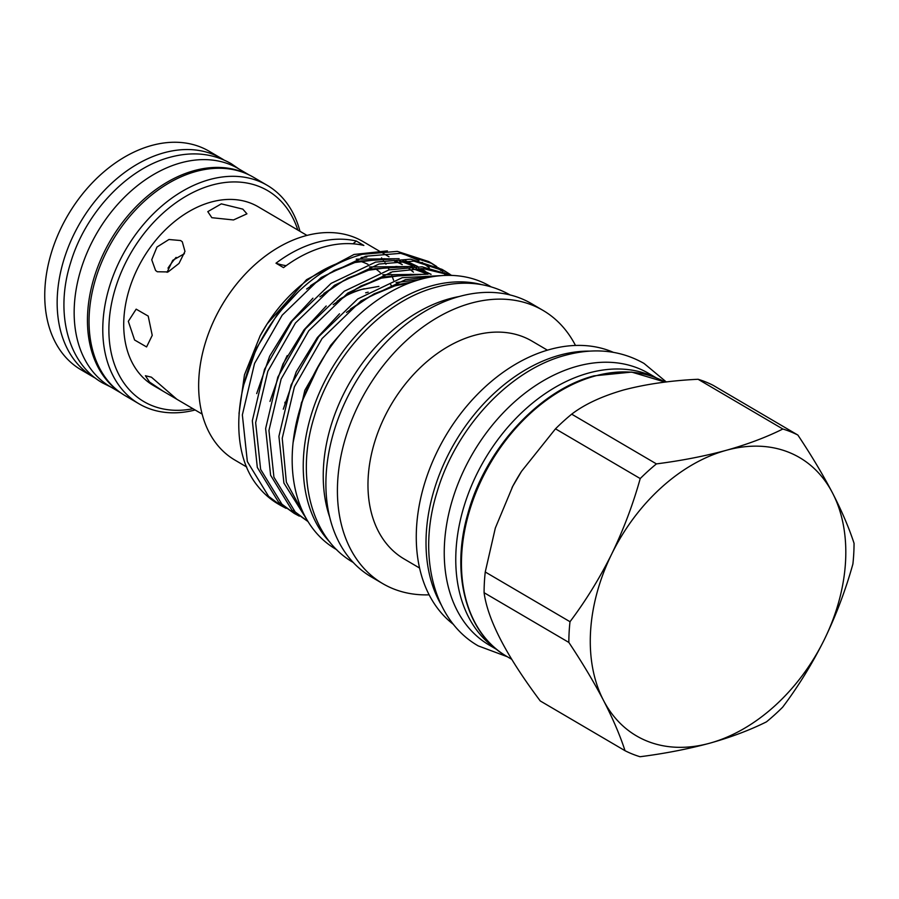 <?xml version="1.0" encoding="UTF-8"?>
<svg xmlns="http://www.w3.org/2000/svg" width="899" height="899" viewBox="0 0 899 899"><rect width="100%" height="100%" fill="white"/><g stroke="black" fill="none" stroke-linecap="round" stroke-linejoin="round"><path stroke-width="1.35" d="M246.596 173.765A126.444 89.349 120.4 0 0 145.076 198.173A126.444 89.349 120.4 0 0 87.653 313.054A126.444 89.349 120.4 0 0 118.848 391.436M248.854 174.799L238.325 168.619A126.444 89.349 120.4 0 0 134.693 187.891A126.444 89.349 120.4 0 0 74.359 305.255A126.444 89.349 120.4 0 0 110.33 386.727L120.859 392.908M336.743 549.727L335.765 549.154A152.437 107.711 -59.6 0 1 300.716 406.505A152.437 107.711 -59.6 0 1 420.653 279.308A152.437 107.711 -59.6 0 1 490.067 286.219L491.045 286.792M330.068 542.355A152.437 107.711 -59.6 0 1 316.751 399.032A152.437 107.711 -59.6 0 1 431.722 285.803A152.437 107.711 -59.6 0 1 481.358 284.556M655.146 377.456A157.516 111.296 120.4 0 0 588.53 373.063A157.516 111.296 120.4 0 0 465.839 500.687A157.516 111.296 120.4 0 0 495.922 648.786M656.439 377.962L648.741 373.445A157.516 111.296 120.4 0 0 577.012 366.298A157.516 111.296 120.4 0 0 453.074 497.743A157.516 111.296 120.4 0 0 489.303 645.145L497.001 649.662M128.321 321.325L134.592 340.002L146.582 346.935L152.234 335.361L148.2 316.088L136.165 309.155L128.321 321.325M242.82 209.13L221.323 203.859L207.793 211.636L211.838 217.693L233.504 219.952L246.933 213.827L242.82 209.13M162.955 391.099L176.8 399.201L151.403 377.175L145.402 375.737L149.549 382.064L162.955 391.099L153.347 385.469A103.587 73.19 120.4 0 1 123.882 318.729A103.587 73.19 120.4 0 1 173.305 222.581A103.587 73.19 120.4 0 1 258.204 206.792L306.975 235.414M180.62 240.539L168.945 239.505L156.965 247.034L151.74 259.777L155.572 270.464L157.303 271.756L168.079 271.936L179.002 263.441L184.969 251.405L182.295 241.786L180.62 240.539M184.419 253.698L172.72 260.339L167.068 272.318M195.117 409.978A126.669 89.507 -59.6 0 1 139.008 403.808L125.276 395.751A126.669 89.507 -59.6 0 1 89.248 314.144A126.669 89.507 -59.6 0 1 149.683 196.578A126.669 89.507 -59.6 0 1 253.496 177.272L267.228 185.329A126.669 89.507 -59.6 0 1 299.974 231.301M139.008 403.808A126.669 89.507 -59.6 0 1 102.98 322.202A126.669 89.507 -59.6 0 1 163.416 204.635A126.669 89.507 -59.6 0 1 267.228 185.329M221.592 158.55L209.197 151.268A126.669 89.507 120.4 0 0 71.403 209.489A126.669 89.507 120.4 0 0 64.604 221.064A126.669 89.507 120.4 0 0 44.95 288.152A126.669 89.507 120.4 0 0 80.977 369.759L93.384 377.041A126.669 89.507 -59.6 0 1 57.356 295.434A126.669 89.507 -59.6 0 1 117.791 177.856A126.669 89.507 -59.6 0 1 221.592 158.55A126.669 89.507 -59.6 0 1 223.817 159.91M64.604 221.064L64.717 220.862A122.309 86.428 -59.6 0 1 71.279 209.681L71.403 209.489M297.839 230.054A122.309 86.428 120.4 0 0 193.555 192.161A122.309 86.428 120.4 0 0 109.082 322.808A122.309 86.428 120.4 0 0 192.982 408.719M512.048 487.595A158.381 111.914 -59.6 0 1 512.857 486.078A158.381 111.914 -59.6 0 1 521.364 471.593L512.778 486.224L495.338 528.016L485.246 571.989A180.014 127.197 -59.6 0 0 484.089 592.699C487.775 619.872 506.497 655.955 540.265 700.962L625.019 750.699A180.014 127.197 120.4 0 0 640.054 756.733C664.889 753.553 688.151 749.024 709.862 743.17A161.292 113.971 -59.6 0 1 603.521 700.433A161.292 113.971 -59.6 0 1 611.713 554.009C599.633 578.271 585.721 600.835 570 621.715A180.014 127.197 120.4 0 0 568.842 642.425C582.294 662.642 593.857 681.981 603.521 700.433C612.938 718.762 620.096 735.517 625.019 750.699M797.874 435.06A180.014 127.197 120.4 0 0 782.838 429.014C766.274 437.274 747.406 444.376 726.223 450.32A161.292 113.971 -59.6 0 1 832.564 493.057C822.866 474.571 811.303 455.231 797.874 435.06L713.132 385.323A180.014 127.197 -59.6 0 0 698.085 379.277C670.733 380.558 645.853 384.131 623.457 390.02C601.734 396.313 584.485 404.37 571.685 414.169A180.014 127.197 -59.6 0 0 555.481 428.834L521.499 471.368M319.617 363.859L301.48 402.673L293.074 442.69M435.06 276.308L405.55 279.634L361.016 300.907L322.033 338.586L294.411 386.851L282.23 438.285L286.365 482.201L304.952 516.195M306.525 519.071L283.904 483.044L278.915 436.341L291.096 384.907L318.729 336.642L357.701 298.962L402.235 277.69L442.701 275.543M451.433 275.409L423.013 268.576L392.267 271.835L347.733 293.108L308.75 330.787L281.129 379.052L268.947 430.486L273.925 477.189L295.187 511.958L307.952 521.465M307.525 521.218L291.872 510.014L270.61 475.245L265.632 428.542L277.813 377.108L305.435 328.843L344.418 291.164L388.952 269.891L422.069 266.801L452.163 275.431M450.141 274.409L445.263 271.284L413.945 261.126L378.973 264.036L334.439 285.309L295.456 322.988L267.835 371.253L255.653 422.687L260.631 469.39L281.904 504.159L294.243 513.419L299.345 516.138M294.243 513.419L278.589 502.215L257.316 467.446L252.338 420.743L264.52 369.309L292.141 321.044L331.124 283.365L375.658 262.092L410.629 259.182L441.948 269.34L445.263 271.284M436.847 266.61L431.969 263.486L400.662 253.327L365.679 256.237L321.157 277.51L282.174 315.189L254.552 363.454L242.359 414.889L247.349 461.592L268.61 496.36L280.949 505.62L286.062 508.34M280.949 505.62L278.173 503.991A142.638 100.789 -59.6 0 1 258.058 486.505C225.604 447.601 235.145 368.219 278.859 313.245C303.008 282.724 330.854 263.07 362.376 254.293L397.347 251.383L428.654 261.542L431.969 263.486M443.589 270.341L448.387 273.588M449.938 274.746L450.747 275.386M447.286 275.375L444.454 272.667M442.982 271.374L438.42 267.733M430.306 262.542L435.105 265.789M436.644 266.947L441.139 270.723M442.578 272.06L445.87 275.397M239.01 413.529L244.472 374.804L260.137 335.81A126.669 89.507 -59.6 0 1 266.587 324.775M266.936 324.236A126.669 89.507 -59.6 0 1 340.26 262.407M259.923 336.204L267.183 323.842L306.537 279.69L354.026 254.473L387.424 250.888M356.33 241.033L363.859 245.449A126.669 89.507 120.4 0 0 324.236 246.888A126.669 89.507 120.4 0 0 283.522 267.632L275.993 263.205A126.669 89.507 120.4 0 1 316.706 242.46A126.669 89.507 120.4 0 1 356.33 241.033A108.88 76.932 -59.6 0 1 352.97 243.809M379.58 251.259L363.084 241.584A126.669 89.507 120.4 0 0 305.413 235.83A126.669 89.507 120.4 0 0 225.289 299.794A126.669 89.507 120.4 0 0 218.502 311.38A126.669 89.507 120.4 0 0 234.875 460.063L246.753 467.042M218.502 311.38L218.603 311.178A122.309 86.428 -59.6 0 1 225.166 299.996L225.289 299.794M392.144 286.95A109.678 77.505 120.4 0 0 390.66 284.578M380.255 272.521A109.678 77.505 120.4 0 0 375.175 268.554M368.028 264.362A109.678 77.505 120.4 0 0 359.993 261.182M459.277 296.501A149.672 105.756 120.4 0 0 449.399 298.76A149.672 105.756 120.4 0 0 329.731 517.262M429.138 594.835A158.381 111.914 -59.6 0 1 382.716 583.608L371.208 576.855A158.381 111.914 -59.6 0 1 334.776 428.632A158.381 111.914 -59.6 0 1 459.4 296.468A158.381 111.914 -59.6 0 1 531.534 303.648L543.041 310.413A158.381 111.914 -59.6 0 1 575.484 345.463M382.716 583.608A158.381 111.914 -59.6 0 1 346.295 435.397A158.381 111.914 -59.6 0 1 470.919 303.221A158.381 111.914 -59.6 0 1 543.041 310.413M419.563 568.033L404.101 558.953A126.298 89.248 -59.6 0 1 375.052 440.768A126.298 89.248 -59.6 0 1 474.436 335.361A126.298 89.248 -59.6 0 1 531.95 341.092L547.412 350.172M453.579 624.513A158.381 111.914 -59.6 0 1 427.25 475.346A158.381 111.914 -59.6 0 1 549.772 349.497A158.381 111.914 -59.6 0 1 613.32 352.318M286.163 265.677A108.88 76.932 -59.6 0 1 275.993 263.205M393.605 280.297A126.669 89.507 120.4 0 0 391.84 275.69M390.705 273.082A126.669 89.507 120.4 0 0 390.368 272.341M389.143 269.835A126.669 89.507 120.4 0 0 387.469 266.733M385.986 264.25A126.669 89.507 120.4 0 0 384.963 262.643M383.401 260.362A126.669 89.507 120.4 0 0 381.536 257.844M361.151 257.519A126.669 89.507 -59.6 0 1 366.803 257.069M386.727 258.856A126.669 89.507 -59.6 0 1 389.132 259.463M394.481 261.171A126.669 89.507 -59.6 0 1 402.123 264.576M409.112 268.835A126.669 89.507 -59.6 0 1 413.428 272.161M418.653 277.061A126.669 89.507 -59.6 0 1 420.698 279.286M402.325 253.518L418.956 260.496M422.081 262.396L429.284 267.722M284.882 403.123A95.957 67.807 -59.6 0 1 284.983 402.179M824.372 639.481A161.292 113.971 -59.6 0 1 709.862 743.17C731.033 737.214 749.901 730.112 766.465 721.852A180.014 127.197 120.4 0 0 782.658 707.187C798.413 686.263 812.314 663.698 824.372 639.481C836.171 615.062 845.678 589.913 852.893 564.033A180.014 127.197 120.4 0 0 854.05 543.322C849.117 528.106 841.958 511.351 832.564 493.057A161.292 113.971 -59.6 0 1 824.372 639.481M656.427 463.895C681.262 460.704 704.524 456.186 726.223 450.32A161.292 113.971 120.4 0 0 611.713 554.009C623.49 529.635 632.997 504.485 640.223 478.56A180.014 127.197 120.4 0 1 656.427 463.895L571.685 414.169M484.089 592.699L568.842 642.425M570 621.715L485.246 571.989M555.481 428.834L640.223 478.56M698.085 379.277L782.838 429.014M95.654 378.31A126.669 89.507 -59.6 0 1 93.384 377.041M378.895 286.388L361.589 289.433A103.587 73.19 120.4 0 0 360.409 289.748A103.587 73.19 120.4 0 0 345.272 295.513M368.197 292.164A103.587 73.19 120.4 0 0 365.635 292.816M287.219 355.611A103.587 73.19 120.4 0 0 282.005 367.376M176.125 257.384A72.223 51.029 120.4 0 0 167.989 268.149M594.958 376.018A158.381 111.914 120.4 0 0 470.334 508.182A158.381 111.914 120.4 0 0 506.755 656.394C466.367 633.671 450.309 573.933 467.862 513.711C485.1 449.32 539.288 389.997 594.037 375.849L631.637 372.085L665.17 382.109A158.381 111.914 120.4 0 0 594.958 376.018M441.027 604.499A158.381 111.914 -59.6 0 1 445.87 459.513A158.381 111.914 -59.6 0 1 559.515 355.217A158.381 111.914 -59.6 0 1 589.71 351.127M412.225 281.96L398.291 284.556L374.13 293.827L350.385 309.076M431.475 276.87L429.295 276.251M421.103 274.532L384.997 276.757L360.847 286.028L337.103 301.277M430.969 274.341L416.001 268.453M407.809 266.733L371.714 268.958L347.553 278.229L323.809 293.479M425.227 271.183L421.114 268.486M417.687 266.542L402.707 260.654M394.515 258.934L358.42 261.16L334.271 270.43L310.526 285.68M344.362 329.63L330.618 345.396L304.84 390.312L293.299 440.184M419.575 279.6L396.066 282.544M339.496 313.807L317.325 337.597L296.254 371.77L283.275 409.202M432.981 276.622L431.913 276.229M425.699 274.307L382.783 274.746M326.202 306.008L304.042 329.798L282.971 363.971L269.981 401.404M431.093 274.341L418.631 268.43M412.405 266.509L369.489 266.947M312.919 298.21L290.748 321.999L269.678 356.173L256.687 393.605M417.81 266.542L405.337 260.631M399.122 258.71L356.195 259.148M299.625 290.411L277.454 314.201L256.395 348.374L243.404 385.806M364.309 288.725A106.015 74.909 120.4 0 0 363.095 289.051A106.015 74.909 120.4 0 0 339.406 299.389M110.959 387.098L102.464 382.873C67.425 362.994 54.974 312.099 70.515 263.07C85.113 213.389 126.737 168.607 169.956 157.28C192.487 151.201 212.872 153.313 231.122 163.629L238.943 168.978M353.397 562.538C310.56 538.198 295.445 476.065 314.369 416.327C332.169 355.757 382.895 301.165 435.655 287.332C463.142 279.892 488.045 282.488 510.351 295.086M666.305 381.974L644.021 363.432C620.557 350.161 594.329 347.452 565.359 355.285C509.654 369.882 456.007 427.609 437.184 491.652C417.192 554.773 433.149 620.299 478.257 645.898L507.294 656.72M506.755 656.394L511.643 659.27M390.728 284.556L392.2 286.961M402.303 264.598L396.189 261.002M389.009 256.799L382.895 253.203M410.124 282.724L394.875 285.882L370.174 296.187L346.475 312.425M429.205 277.285L425.834 276.375M417.473 274.858L410.663 274.307L381.446 278.128L356.802 288.433L333.181 304.637M432.284 276.735L431.453 276.229M427.924 274.285L412.54 268.576M404.179 267.059L396.234 266.475L368.5 270.228L343.688 280.533L319.887 296.827M426.553 274.296L424.395 272.599M414.63 266.486L399.246 260.777M390.896 259.26L384.087 258.71L354.869 262.53L330.225 272.835L306.604 289.04M176.519 399.066L202.129 414.091"/></g></svg>
